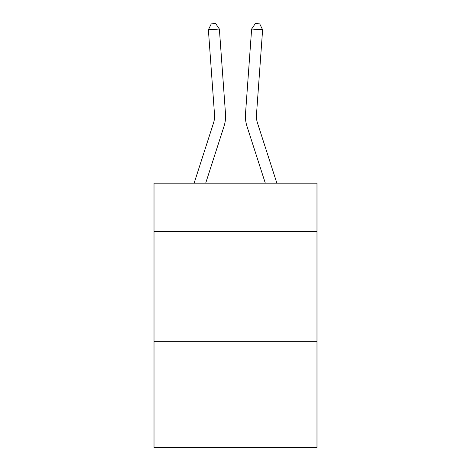<?xml version="1.0" encoding="UTF-8"?>
<svg xmlns="http://www.w3.org/2000/svg" width="471" height="471" viewBox="0 0 471 471"><rect width="100%" height="100%" fill="white"/><g stroke="black" fill="none" stroke-linecap="round" stroke-linejoin="round"><path stroke-width="0.71" d="M316.983 231.638L316.983 183.19L154.017 183.19L154.017 231.638L316.983 231.638L316.983 447.45L154.017 447.45L154.017 231.638M316.983 341.746L154.017 341.746M213.516 123.002A22.019 22.019 -40.1 0 0 214.523 114.653A22.019 22.019 -40.1 0 1 213.516 123.002A22.019 22.019 -40.1 0 0 214.523 114.653A22.019 22.019 -40.1 0 1 213.516 123.002A22.019 22.019 -40.1 0 0 214.523 114.653A22.019 22.019 -40.1 0 1 213.516 123.002A22.019 22.019 -40.1 0 0 214.523 114.653A22.019 22.019 -40.1 0 1 213.516 123.002A22.019 22.019 -40.1 0 0 214.523 114.653A22.019 22.019 -40.1 0 1 213.516 123.002A22.019 22.019 -40.1 0 0 214.523 114.653A22.019 22.019 -40.1 0 1 213.516 123.002A22.019 22.019 -40.1 0 0 214.523 114.653A22.019 22.019 -40.1 0 1 213.516 123.002L194.117 183.19L213.516 123.002A22.019 22.019 -45.6 0 0 214.523 114.653L208.388 29.814L219.368 29.025L225.503 113.858A33.035 33.035 139.9 0 1 223.996 126.381L205.686 183.19M257.484 123.002A22.019 22.019 -163 0 1 256.477 114.653A22.019 22.019 -163 0 0 257.484 123.002A22.019 22.019 -163 0 1 256.477 114.653A22.019 22.019 -163 0 0 257.484 123.002A22.019 22.019 -163 0 1 256.477 114.653A22.019 22.019 -163 0 0 257.484 123.002A22.019 22.019 -163 0 1 256.477 114.653A22.019 22.019 -163 0 0 257.484 123.002A22.019 22.019 -163 0 1 256.477 114.653A22.019 22.019 -163 0 0 257.484 123.002A22.019 22.019 -163 0 1 256.477 114.653A22.019 22.019 -163 0 0 257.484 123.002A22.019 22.019 -163 0 1 256.477 114.653A22.019 22.019 -163 0 0 257.484 123.002L276.883 183.19L257.484 123.002A22.019 22.019 45.6 0 1 256.477 114.653L262.612 29.814L251.632 29.025L245.497 113.858A33.035 33.035 17 0 0 247.004 126.381L265.314 183.19L247.004 126.381M251.632 29.025L245.497 113.858L251.632 29.025L245.497 113.858L251.632 29.025L245.497 113.858L251.632 29.025L245.497 113.858L251.632 29.025L245.497 113.858L251.632 29.025L245.497 113.858L251.632 29.025L245.497 113.858L251.632 29.025L255.341 23.55L259.733 23.868L262.612 29.814M208.388 29.814L211.267 23.868L215.659 23.55L219.368 29.025"/></g></svg>
